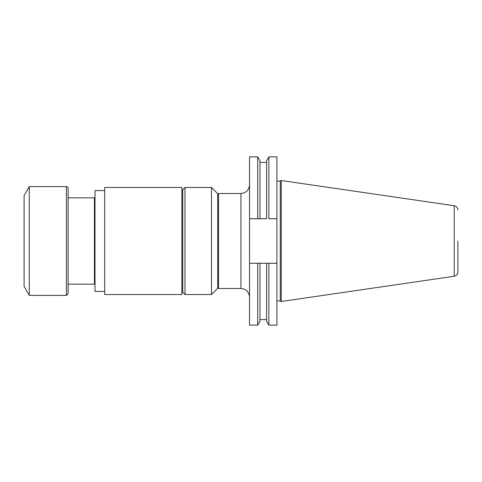 <?xml version="1.0" encoding="UTF-8"?>
<svg xmlns="http://www.w3.org/2000/svg" width="482" height="482" viewBox="0 0 482 482"><rect width="100%" height="100%" fill="white"/><g stroke="black" fill="none" stroke-linecap="round" stroke-linejoin="round"><path stroke-width="0.72" d="M68.137 284.163L94.43 284.163L94.43 197.837L68.137 197.837L68.137 188.329L68.137 293.671L66.408 295.4L29.282 295.4L29.282 186.6L24.1 195.578L24.1 286.422L29.282 295.4M457.9 241L457.9 271.993C457.725 274.324 456.49 275.752 454.207 276.264L454.207 205.736L281.235 180.509L281.235 301.491L280.259 300.925L280.259 181.075L281.235 180.509M217.689 194.373L218.551 193.511L218.551 288.489L240.916 288.489L240.916 193.511C246.157 192.999 249.037 190.119 249.549 184.877M276.921 218.72L276.921 156.855L268.86 156.855L268.86 218.72L276.921 218.72L276.921 263.28L257.695 263.28L259.973 263.28L259.973 321.193L257.695 325.145L257.695 263.28L249.549 263.28L249.549 156.855L257.695 156.855L257.695 218.72L259.973 218.72L249.549 218.72M249.549 263.28L249.549 325.145L257.695 325.145M268.86 325.145L266.582 321.193L266.582 263.28L268.86 263.28L268.86 325.145L276.921 325.145L276.921 263.28M268.86 156.855L266.582 160.807L266.582 218.72L259.973 218.72L259.973 160.807L257.695 156.855M211.471 187.468L217.689 193.68L217.689 288.32L211.471 294.532L211.471 187.468L184.98 187.468L184.98 294.532L211.471 294.532M181.871 292.291L182.732 292.291L182.732 189.709L181.871 189.709M104.678 294.532L104.678 187.468L181.871 187.468L181.871 294.532L104.678 294.532M104.678 291.423L95.008 291.423L95.008 190.577L104.678 190.577M66.408 295.4L66.408 186.6L29.282 186.6M218.551 193.511L240.916 193.511M217.689 287.627L218.551 288.489M280.259 181.075L276.921 181.075M280.259 300.925L276.921 300.925M454.207 276.264L281.235 301.491M454.207 205.736C456.49 206.248 457.725 207.676 457.9 210.007M259.973 319.572L266.582 319.572M259.973 162.428L266.582 162.428M240.916 288.489C246.157 289.001 249.037 291.881 249.549 297.123M182.732 292.291L184.98 294.532M182.732 189.709L184.98 187.468M94.43 284.163L95.008 284.742M94.43 197.837L95.008 197.258M66.408 186.6C67.203 186.468 67.781 187.046 68.137 188.329"/></g></svg>
